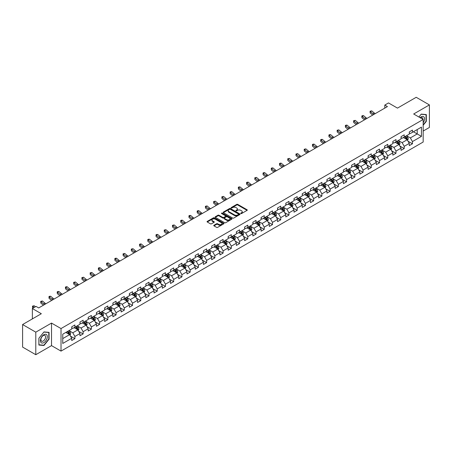 <?xml version="1.0" encoding="UTF-8"?>
<svg xmlns="http://www.w3.org/2000/svg" width="452" height="452" viewBox="0 0 452 452"><rect width="100%" height="100%" fill="white"/><g stroke="black" fill="none" stroke-linecap="round" stroke-linejoin="round"><path stroke-width="0.68" d="M240.843 213.547A0.514 0.294 0 0 0 241.571 213.547L247.074 210.366A0.734 0.424 0 0 0 247.289 210.067A0.734 0.424 0 0 0 247.074 209.773L237.752 204.389A0.734 0.424 0 0 0 236.712 204.389L231.209 207.564A0.514 0.294 0 0 0 231.932 207.982L232.644 207.57A2.345 1.356 0 0 1 235.961 207.57L236.741 208.022A2.345 1.356 0 0 1 237.424 208.977A2.345 1.356 0 0 1 236.741 209.937L236.029 210.344A0.514 0.294 0 0 0 236.752 210.768L237.464 210.355A2.345 1.356 0 0 1 240.78 210.355L241.56 210.802A2.345 1.356 0 0 1 242.244 211.762A2.345 1.356 0 0 1 241.56 212.717L240.843 213.129A0.514 0.294 0 0 0 240.843 213.547L240.843 213.129M213.971 225.265A0.734 0.424 0 0 0 213.756 225.565A0.734 0.424 0 0 0 213.971 225.859L216.587 227.373A0.734 0.424 0 0 0 217.627 227.373L223.734 223.842A0.734 0.424 0 0 0 223.949 223.542A0.734 0.424 0 0 0 223.734 223.243L214.412 217.858A0.734 0.424 0 0 0 213.378 217.858L207.265 221.39A0.734 0.424 0 0 0 207.05 221.689A0.734 0.424 0 0 0 207.265 221.988L210.423 223.813A0.734 0.424 0 0 0 211.457 223.813L214.073 222.305A0.734 0.424 0 0 0 214.288 222.005A0.734 0.424 0 0 0 214.073 221.706L212.508 220.802A1.961 1.13 0 0 1 211.937 220A1.961 1.13 0 0 1 213.146 218.954A1.961 1.13 0 0 1 215.282 219.197L221.418 222.746A1.961 1.13 0 0 1 221.994 223.542A1.961 1.13 0 0 1 220.785 224.587A1.961 1.13 0 0 1 218.649 224.345L217.627 223.751A0.734 0.424 0 0 0 216.587 223.751L213.971 225.265L213.971 225.859M423.174 131.057L429.4 127.458L429.4 104.909L416.207 97.293L397.472 108.113L388.5 102.932L384.805 105.062L387.443 106.587L38.697 307.936L36.058 306.411L32.363 308.541L32.363 318.903M35.793 332.158L35.793 354.707L51.522 345.627L51.522 323.078L35.793 332.158L22.6 324.542L41.335 313.722L32.363 308.541M51.522 323.078L61.02 328.564L423.174 119.475L423.174 142.024L61.02 351.108L61.02 328.564M429.4 104.909L413.67 113.994L423.174 119.475M232.701 218.067A0.734 0.424 0 0 0 233.735 218.067L239.848 214.542A0.734 0.424 0 0 0 240.063 214.242A0.734 0.424 0 0 0 239.848 213.943L230.526 208.558A0.734 0.424 0 0 0 229.486 208.558L223.373 212.09A0.734 0.424 0 0 0 223.158 212.389A0.734 0.424 0 0 0 223.373 212.689L232.701 218.067M221.791 213.655A0.514 0.294 0 0 1 222.311 213.728L231.78 219.197L225.678 222.723A0.734 0.424 0 0 1 224.644 222.723L215.321 217.339L215.321 216.74A0.734 0.424 0 0 0 215.107 217.039A0.734 0.424 0 0 0 215.321 217.339M215.321 216.74L217.937 215.231A0.734 0.424 0 0 1 218.971 215.231L222.751 217.412A0.734 0.424 0 0 0 223.791 217.412L225.525 216.412A0.734 0.424 0 0 0 225.74 216.112A0.734 0.424 0 0 0 225.525 215.813L221.587 213.536A0.514 0.294 0 0 1 222.311 213.118L231.791 218.593A0.734 0.424 0 0 1 232.006 218.892A0.734 0.424 0 0 1 231.791 219.192L231.791 218.593M35.793 354.707L22.6 347.091L22.6 324.542M70.495 336.135L74.902 338.678L74.902 336.452L79.97 333.531L79.97 335.751L83.134 333.926L83.134 331.7L88.202 328.773L88.202 331L91.366 329.175L91.366 326.949L96.434 324.022L96.434 326.248L99.598 324.417L99.598 322.197L104.666 319.27L104.666 321.496L107.836 319.666L107.836 317.44L112.898 314.519L112.898 316.739L116.068 314.914L116.068 312.688L121.136 309.761L121.136 311.987L124.3 310.157L124.3 307.936L129.368 305.01L129.368 307.236L132.532 305.405L132.532 303.179L137.6 300.258L137.6 302.478L140.764 300.653L140.764 298.427L145.832 295.501L145.832 297.727L149.002 295.896L149.002 293.676L154.064 290.749L154.064 292.975L157.234 291.144L157.234 288.918L162.296 285.997L162.296 288.218L165.466 286.393L165.466 284.167L170.534 281.24L170.534 283.466L173.698 281.641L173.698 279.415L178.766 276.488L178.766 278.714L181.93 276.884L181.93 274.663L186.998 271.737L186.998 273.963L190.162 272.132L190.162 269.906L195.23 266.985L195.23 269.206L198.4 267.381L198.4 265.154L203.462 262.228L203.462 264.454L206.632 262.623L206.632 260.403L211.7 257.476L211.7 259.702L214.864 257.872L214.864 255.646L219.932 252.724L219.932 254.945L223.096 253.12L223.096 250.894L228.164 247.967L228.164 250.193L231.328 248.363L231.328 246.142L236.396 243.216L236.396 245.442L239.566 243.611L239.566 241.385L244.628 238.464L244.628 240.684L247.798 238.859L247.798 236.633L252.866 233.707L252.866 235.933L256.03 234.108L256.03 231.882L261.098 228.955L261.098 231.181L264.262 229.35L264.262 227.13L269.33 224.203L269.33 226.429L272.494 224.599L272.494 222.373L277.562 219.452L277.562 221.672L280.732 219.847L280.732 217.621L285.794 214.694L285.794 216.92L288.964 215.09L288.964 212.869L294.026 209.943L294.026 212.169L297.196 210.338L297.196 208.112L302.264 205.191L302.264 207.411L305.428 205.587L305.428 203.36L310.496 200.434L310.496 202.66L313.66 200.829L313.66 198.609L318.728 195.682L318.728 197.908L321.892 196.078L321.892 193.851L326.96 190.93L326.96 193.151L330.129 191.326L330.129 189.1L335.192 186.173L335.192 188.399L338.362 186.574L338.362 184.348L343.43 181.422L343.43 183.648L346.594 181.817L346.594 179.597L351.662 176.67L351.662 178.896L354.826 177.065L354.826 174.839L359.894 171.918L359.894 174.139L363.058 172.314L363.058 170.088L368.126 167.161L368.126 169.387L371.295 167.556L371.295 165.336L376.358 162.409L376.358 164.635L379.527 162.805L379.527 160.579L384.596 157.658L384.596 159.878L387.759 158.053L387.759 155.827L392.828 152.9L392.828 155.126L395.992 153.296L395.992 151.075L401.06 148.149L401.06 150.375L404.224 148.544L404.224 146.318L409.292 143.397L409.292 145.617L412.461 143.792L412.461 141.566L421.433 136.385L421.433 127.125L417.207 129.56L417.207 133.95L421.433 136.385M74.902 338.678L71.732 340.509L71.732 338.282L62.76 343.463L62.76 334.197L71.732 329.022L71.732 326.796L74.902 324.965L74.902 327.191L79.97 324.265L79.97 322.044L83.134 320.214L83.134 322.44L88.202 319.513L88.202 317.287L91.366 315.462L91.366 317.683L96.434 314.761L96.434 312.535L99.598 310.705L99.598 312.931L104.666 310.004L104.666 307.784L107.836 305.953L107.836 308.179L112.898 305.253L112.898 303.026L116.068 301.202L116.068 303.422L121.136 300.501L121.136 298.275L124.3 296.444L124.3 298.67L129.368 295.744L129.368 293.523L132.532 291.693L132.532 293.919L137.6 290.992L137.6 288.766L140.764 286.941L140.764 289.167L145.832 286.24L145.832 284.014L149.002 282.189L149.002 284.41L154.064 281.489L154.064 279.263L157.234 277.432L157.234 279.658L162.296 276.731L162.296 274.511L165.466 272.68L165.466 274.906L170.534 271.98L170.534 269.754L173.698 267.929L173.698 270.149L178.766 267.228L178.766 265.002L181.93 263.171L181.93 265.397L186.998 262.471L186.998 260.25L190.162 258.42L190.162 260.646L195.23 257.719L195.23 255.493L198.4 253.668L198.4 255.888L203.462 252.967L203.462 250.741L206.632 248.911L206.632 251.137L211.7 248.21L211.7 245.99L214.864 244.159L214.864 246.385L219.932 243.458L219.932 241.232L223.096 239.407L223.096 241.634L228.164 238.707L228.164 236.481L231.328 234.656L231.328 236.876L236.396 233.955L236.396 231.729L239.566 229.898L239.566 232.125L244.628 229.198L244.628 226.977L247.798 225.147L247.798 227.373L252.866 224.446L252.866 222.22L256.03 220.395L256.03 222.616L261.098 219.695L261.098 217.468L264.262 215.638L264.262 217.864L269.33 214.937L269.33 212.717L272.494 210.886L272.494 213.112L277.562 210.186L277.562 207.96L280.732 206.135L280.732 208.355L285.794 205.434L285.794 203.208L288.964 201.377L288.964 203.603L294.026 200.677L294.026 198.456L297.196 196.626L297.196 198.852L302.264 195.925L302.264 193.699L305.428 191.874L305.428 194.1L310.496 191.173L310.496 188.947L313.66 187.122L313.66 189.343L318.728 186.422L318.728 184.196L321.892 182.365L321.892 184.591L326.96 181.664L326.96 179.444L330.129 177.613L330.129 179.839L335.192 176.913L335.192 174.687L338.362 172.862L338.362 175.082L343.43 172.161L343.43 169.935L346.594 168.104L346.594 170.331L351.662 167.404L351.662 165.183L354.826 163.353L354.826 165.579L359.894 162.652L359.894 160.426L363.058 158.601L363.058 160.822L368.126 157.901L368.126 155.674L371.295 153.844L371.295 156.07L376.358 153.143L376.358 150.923L379.527 149.092L379.527 151.318L384.596 148.392L384.596 146.165L387.759 144.341L387.759 146.567L392.828 143.64L392.828 141.414L395.992 139.589L395.992 141.809L401.06 138.888L401.06 136.662L404.224 134.832L404.224 137.058L409.292 134.131L409.292 131.911L412.461 130.08L412.461 132.306L421.433 127.125M74.055 327.677L77.857 329.875L72.789 332.796L68.992 330.604M71.732 327.802L72.789 328.412L74.902 327.191M72.789 332.796L74.902 336.452M77.857 329.875L79.97 333.531M82.292 322.926L86.089 325.118L81.021 328.045L77.224 325.852M79.97 323.05L81.021 323.655L83.134 322.44M81.021 328.045L83.134 331.7M86.089 325.118L88.202 328.773M90.524 318.174L94.321 320.366L89.259 323.293L85.456 321.095M88.202 318.293L89.259 318.903L91.366 317.683M89.259 323.293L91.366 326.949M94.321 320.366L96.434 324.022M98.756 313.417L102.559 315.615L97.491 318.536L93.688 316.343M96.434 313.541L97.491 314.151L99.598 312.931M97.491 318.536L99.598 322.197M102.559 315.615L104.666 319.27M106.988 308.665L110.791 310.857L105.723 313.784L101.92 311.592M104.666 308.789L105.723 309.394L107.836 308.179M105.723 313.784L107.836 317.44M110.791 310.857L112.898 314.519M115.22 303.913L119.023 306.106L113.955 309.032L110.158 306.835M112.898 304.032L113.955 304.642L116.068 303.422M113.955 309.032L116.068 312.688M119.023 306.106L121.136 309.761M123.458 299.156L127.255 301.354L122.187 304.275L118.39 302.083M121.136 299.281L122.187 299.891L124.3 298.67M122.187 304.275L124.3 307.936M127.255 301.354L129.368 305.01M131.69 294.405L135.487 296.597L130.425 299.523L126.622 297.331M129.368 294.529L130.425 295.139L132.532 293.919M130.425 299.523L132.532 303.179M135.487 296.597L137.6 300.258M139.922 289.653L143.719 291.845L138.657 294.772L134.854 292.58M137.6 289.772L138.657 290.382L140.764 289.167M138.657 294.772L140.764 298.427M143.719 291.845L145.832 295.501M148.154 284.901L151.957 287.093L146.889 290.02L143.086 287.822M145.832 285.02L146.889 285.63L149.002 284.41M146.889 290.02L149.002 293.676M151.957 287.093L154.064 290.749M156.386 280.144L160.189 282.342L155.121 285.263L151.324 283.071M154.064 280.268L155.121 280.878L157.234 279.658M155.121 285.263L157.234 288.918M160.189 282.342L162.296 285.997M164.618 275.392L168.421 277.584L163.353 280.511L159.556 278.319M162.296 275.517L163.353 276.121L165.466 274.906M163.353 280.511L165.466 284.167M168.421 277.584L170.534 281.24M172.856 270.641L176.653 272.833L171.585 275.76L167.788 273.562M170.534 270.759L171.585 271.369L173.698 270.149M171.585 275.76L173.698 279.415M176.653 272.833L178.766 276.488M181.088 265.883L184.885 268.081L179.823 271.002L176.02 268.81M178.766 266.008L179.823 266.618L181.93 265.397M179.823 271.002L181.93 274.663M184.885 268.081L186.998 271.737M189.32 261.132L193.123 263.324L188.055 266.251L184.252 264.058M186.998 261.256L188.055 261.861L190.162 260.646M188.055 266.251L190.162 269.906M193.123 263.324L195.23 266.985M197.552 256.38L201.355 258.572L196.287 261.499L192.484 259.301M195.23 256.499L196.287 257.109L198.4 255.888M196.287 261.499L198.4 265.154M201.355 258.572L203.462 262.228M205.784 251.623L209.587 253.821L204.519 256.742L200.722 254.549M203.462 251.747L204.519 252.357L206.632 251.137M204.519 256.742L206.632 260.403M209.587 253.821L211.7 257.476M214.022 246.871L217.819 249.063L212.751 251.99L208.954 249.798M211.7 246.995L212.751 247.606L214.864 246.385M212.751 251.99L214.864 255.646M217.819 249.063L219.932 252.724M222.254 242.119L226.051 244.312L220.988 247.238L217.186 245.046M219.932 242.238L220.988 242.848L223.096 241.634M220.988 247.238L223.096 250.894M226.051 244.312L228.164 247.967M230.486 237.368L234.289 239.56L229.22 242.487L225.418 240.289M228.164 237.486L229.22 238.097L231.328 236.876M229.22 242.487L231.328 246.142M234.289 239.56L236.396 243.216M238.718 232.61L242.521 234.808L237.453 237.729L233.65 235.537M236.396 232.735L237.453 233.345L239.566 232.125M237.453 237.729L239.566 241.385M242.521 234.808L244.628 238.464M246.95 227.859L250.753 230.051L245.685 232.978L241.888 230.786M244.628 227.983L245.685 228.588L247.798 227.373M245.685 232.978L247.798 236.633M250.753 230.051L252.866 233.707M255.188 223.107L258.985 225.299L253.917 228.226L250.12 226.028M252.866 223.226L253.917 223.836L256.03 222.616M253.917 228.226L256.03 231.882M258.985 225.299L261.098 228.955M263.42 218.35L267.217 220.548L262.154 223.469L258.352 221.277M261.098 218.474L262.154 219.084L264.262 217.864M262.154 223.469L264.262 227.13M267.217 220.548L269.33 224.203M271.652 213.598L275.449 215.79L270.386 218.717L266.584 216.525M269.33 213.723L270.386 214.327L272.494 213.112M270.386 218.717L272.494 222.373M275.449 215.79L277.562 219.452M279.884 208.847L283.686 211.039L278.618 213.965L274.816 211.768M277.562 208.965L278.618 209.575L280.732 208.355M278.618 213.965L280.732 217.621M283.686 211.039L285.794 214.694M288.116 204.089L291.919 206.287L286.85 209.208L283.054 207.016M285.794 204.214L286.85 204.824L288.964 203.603M286.85 209.208L288.964 212.869M291.919 206.287L294.026 209.943M296.348 199.338L300.151 201.53L295.083 204.457L291.286 202.264M294.026 199.462L295.083 200.072L297.196 198.852M295.083 204.457L297.196 208.112M300.151 201.53L302.264 205.191M304.586 194.586L308.383 196.778L303.315 199.705L299.518 197.513M302.264 194.705L303.315 195.315L305.428 194.1M303.315 199.705L305.428 203.36M308.383 196.778L310.496 200.434M312.818 189.834L316.615 192.027L311.552 194.953L307.75 192.755M310.496 189.953L311.552 190.563L313.66 189.343M311.552 194.953L313.66 198.609M316.615 192.027L318.728 195.682M321.05 185.077L324.852 187.275L319.784 190.196L315.982 188.004M318.728 185.201L319.784 185.812L321.892 184.591M319.784 190.196L321.892 193.851M324.852 187.275L326.96 190.93M329.282 180.325L333.084 182.518L328.016 185.444L324.214 183.252M326.96 180.45L328.016 181.054L330.129 179.839M328.016 185.444L330.129 189.1M333.084 182.518L335.192 186.173M337.514 175.574L341.316 177.766L336.248 180.693L332.452 178.495M335.192 175.692L336.248 176.303L338.362 175.082M336.248 180.693L338.362 184.348M341.316 177.766L343.43 181.422M345.752 170.816L349.549 173.014L344.481 175.935L340.684 173.743M343.43 170.941L344.481 171.551L346.594 170.331M344.481 175.935L346.594 179.597M349.549 173.014L351.662 176.67M353.984 166.065L357.781 168.257L352.718 171.184L348.916 168.992M351.662 166.189L352.718 166.799L354.826 165.579M352.718 171.184L354.826 174.839M357.781 168.257L359.894 171.918M362.216 161.313L366.018 163.505L360.95 166.432L357.148 164.234M359.894 161.432L360.95 162.042L363.058 160.822M360.95 166.432L363.058 170.088M366.018 163.505L368.126 167.161M370.448 156.556L374.25 158.754L369.182 161.675L365.38 159.483M368.126 156.68L369.182 157.29L371.295 156.07M369.182 161.675L371.295 165.336M374.25 158.754L376.358 162.409M378.68 151.804L382.482 153.996L377.414 156.923L373.618 154.731M376.358 151.928L377.414 152.539L379.527 151.318M377.414 156.923L379.527 160.579M382.482 153.996L384.596 157.658M386.918 147.053L390.714 149.245L385.646 152.171L381.85 149.979M384.596 147.171L385.646 147.781L387.759 146.567M385.646 152.171L387.759 155.827M390.714 149.245L392.828 152.9M395.15 142.301L398.946 144.493L393.884 147.42L390.082 145.222M392.828 142.42L393.884 143.03L395.992 141.809M393.884 147.42L395.992 151.075M398.946 144.493L401.06 148.149M403.382 137.544L407.179 139.741L402.116 142.662L398.314 140.47M401.06 137.668L402.116 138.278L404.224 137.058M402.116 142.662L404.224 146.318M407.179 139.741L409.292 143.397M413.411 131.758L417.207 133.95L410.348 137.911L406.546 135.719M409.292 132.916L410.348 133.521L412.461 132.306M410.348 137.911L412.461 141.566M51.522 345.627L61.02 351.108M384.805 105.062L384.805 108.113M62.76 338.588L69.625 334.627L65.822 332.435M69.625 334.627L71.732 338.282M408.054 141.25L412.461 143.792M399.817 146.002L404.224 148.544M391.585 150.753L395.992 153.296M383.352 155.505L387.759 158.053M375.12 160.262L379.527 162.805M366.888 165.014L371.295 167.556M358.651 169.766L363.058 172.314M350.419 174.523L354.826 177.065M342.187 179.274L346.594 181.817M333.955 184.026L338.362 186.574M325.722 188.783L330.129 191.326M317.49 193.535L321.892 196.078M309.253 198.287L313.66 200.829M301.021 203.038L305.428 205.587M292.789 207.796L297.196 210.338M284.557 212.547L288.964 215.09M276.325 217.299L280.732 219.847M268.087 222.056L272.494 224.599M259.855 226.808L264.262 229.35M251.623 231.56L256.03 234.108M243.391 236.317L247.798 238.859M235.159 241.069L239.566 243.611M226.921 245.82L231.328 248.363M218.689 250.572L223.096 253.12M210.457 255.329L214.864 257.872M202.225 260.081L206.632 262.623M193.993 264.832L198.4 267.381M185.761 269.59L190.162 272.132M177.523 274.341L181.93 276.884M169.291 279.093L173.698 281.641M161.059 283.85L165.466 286.393M152.827 288.602L157.234 291.144M144.595 293.354L149.002 295.896M136.357 298.105L140.764 300.653M128.125 302.863L132.532 305.405M119.893 307.614L124.3 310.157M111.661 312.366L116.068 314.914M103.429 317.123L107.836 319.666M95.191 321.875L99.598 324.417M86.959 326.626L91.366 329.175M78.727 331.384L83.134 333.926M423.174 125.272L426.315 121.362L426.315 114.571L421.219 114.119L418.897 117.006M38.883 345.046L43.974 345.497L49.065 339.164L49.065 332.373L43.974 331.921L38.883 338.254L38.883 345.046M43.437 345.187L43.974 345.497M241.052 213.621L241.56 213.327A2.345 1.356 0 0 0 242.244 212.367L242.244 211.762M237.424 208.977L237.424 209.587A2.345 1.356 0 0 1 236.741 210.542L236.232 210.835M247.074 209.773L247.074 210.366L237.752 204.999A0.734 0.424 0 0 0 236.712 204.999L231.413 208.056M239.837 214.547L230.526 209.169A0.734 0.424 0 0 0 229.486 209.169L223.384 212.694L223.373 212.09M238.554 214.451A0.514 0.294 0 0 0 238.554 214.033L230.367 209.304A0.514 0.294 0 0 0 229.644 209.304L228.893 209.739A2.345 1.356 0 0 0 228.203 210.7A2.345 1.356 0 0 0 228.893 211.655L234.486 214.886A2.345 1.356 0 0 0 237.803 214.886L238.554 214.451L238.554 215.062A0.514 0.294 0 0 0 238.701 214.853L238.701 214.242M228.203 210.7L228.203 211.304A2.345 1.356 0 0 0 228.893 212.265L228.893 211.655M238.554 215.062L237.803 215.497A2.345 1.356 0 0 1 234.486 215.497L228.893 212.265M215.327 217.344L217.937 215.836L217.937 215.231M225.74 216.112L225.74 216.723A0.734 0.424 0 0 1 225.525 217.022L223.791 218.022A0.734 0.424 0 0 1 222.751 218.022L218.971 215.836A0.734 0.424 0 0 0 217.937 215.836M226.678 219.678A1.961 1.13 0 0 0 228.814 219.921A1.961 1.13 0 0 0 230.023 218.875A1.961 1.13 0 0 0 229.446 218.079L227.288 216.83A0.734 0.424 0 0 0 226.249 216.83L224.514 217.83A0.734 0.424 0 0 0 224.299 218.13A0.734 0.424 0 0 0 224.514 218.429L226.678 219.678L226.678 220.288A1.961 1.13 0 0 0 228.814 220.531A1.961 1.13 0 0 0 230.023 219.486L230.023 218.875M224.299 218.13L224.299 218.74A0.734 0.424 0 0 0 224.514 219.039L224.514 218.429M226.678 220.288L224.514 219.039M221.994 223.542L221.994 224.152A1.961 1.13 0 0 1 220.785 225.198A1.961 1.13 0 0 1 218.649 224.955L217.627 224.361A0.734 0.424 0 0 0 216.587 224.361L213.982 225.864M211.937 220L211.937 220.61A1.961 1.13 0 0 0 212.508 221.407L212.508 220.802M214.073 221.706L214.073 222.305L212.508 221.407M223.734 223.243L223.734 223.842L214.412 218.469A0.734 0.424 0 0 0 213.378 218.469L207.276 221.994L207.265 221.39M407.597 140.459L408.224 138.877A1.977 1.141 -120 0 0 407.597 137.193L406.506 135.741M404.608 138.25L403.868 137.267M404.868 136.685L405.958 138.142A1.977 1.141 60 0 1 406.523 139.329L407.156 138.962A1.977 1.141 -120 0 0 406.591 137.775L405.5 136.318M405.009 136.606L406.218 138.222A1.006 0.582 60 0 1 406.399 138.527L407.156 138.962M373.968 114.367A3.735 2.153 60 0 1 372.94 113.74L370.425 111.627L370.131 112.938L372.646 115.057A5.599 3.232 -120 0 0 372.702 115.102M375.29 113.605A3.735 2.153 60 0 1 374.256 112.977L371.742 110.864L370.425 111.627L370.064 111.226L371.742 110.864M370.131 112.938L370.064 111.226M423.174 122.825A4.853 2.802 120 0 0 424.083 121.113A4.853 2.802 120 0 0 423.784 116.819A4.853 2.802 120 0 0 420.066 117.684M425.722 114.52L426.05 114.706L426.05 121.289L423.174 124.865M418.908 117.011L421.111 114.266L426.05 114.706M422.835 119.283A3.322 1.915 120 0 0 422.151 117.61A3.322 1.915 120 0 0 420.36 117.853M43.867 342.61A4.853 2.802 120 0 0 47.302 336.667A4.853 2.802 120 0 0 43.867 334.689A4.853 2.802 120 0 0 40.437 340.627A4.853 2.802 120 0 0 43.867 342.61M43.245 341A3.322 1.915 120 0 0 45.415 338.073A3.322 1.915 120 0 0 44.906 335.412A3.322 1.915 120 0 0 43.245 335.576A3.322 1.915 120 0 0 41.075 338.503A3.322 1.915 120 0 0 41.584 341.164A3.322 1.915 120 0 0 43.245 341M38.934 338.209L43.867 332.067L48.805 332.508L48.805 339.09L43.867 345.226L38.934 344.786L38.934 338.209M48.477 332.322L48.805 332.508M399.365 145.216L399.992 143.634A1.977 1.141 -120 0 0 399.359 141.951L398.274 140.493M396.376 143.007L395.636 142.018M396.636 141.442L397.726 142.894A1.977 1.141 60 0 1 398.291 144.081L398.924 143.719A1.977 1.141 -120 0 0 398.359 142.527L397.268 141.075M396.777 141.357L397.98 142.973A1.006 0.582 60 0 1 398.167 143.278L398.924 143.719M391.133 149.968L391.76 148.386A1.977 1.141 -120 0 0 391.127 146.702L390.036 145.25M388.138 147.759L387.398 146.77M388.404 146.194L389.494 147.646A1.977 1.141 60 0 1 390.059 148.838L390.692 148.471A1.977 1.141 -120 0 0 390.127 147.279L389.036 145.827M388.539 146.115L389.748 147.725A1.006 0.582 60 0 1 389.935 148.03L390.692 148.471M365.736 119.119A3.735 2.153 60 0 1 364.707 118.492L362.193 116.379L361.899 117.695L364.414 119.808A5.599 3.232 -120 0 0 364.465 119.853M367.058 118.356A3.735 2.153 60 0 1 366.024 117.729L363.51 115.616L362.193 116.379L361.832 115.983L362.357 115.678L363.51 115.616M361.899 117.695L361.832 115.983M357.504 123.871A3.735 2.153 60 0 1 356.475 123.243L353.956 121.13L353.667 122.447L356.182 124.56A5.599 3.232 -120 0 0 356.232 124.605M358.82 123.113A3.735 2.153 60 0 1 357.792 122.481L355.278 120.368L353.956 121.13L353.594 120.735L355.278 120.368M353.667 122.447L353.594 120.735M382.9 154.72L383.528 153.138A1.977 1.141 -120 0 0 382.895 151.454L381.804 150.002M379.906 152.51L379.166 151.527M380.172 150.945L381.262 152.397A1.977 1.141 60 0 1 381.827 153.59L382.46 153.222A1.977 1.141 -120 0 0 381.895 152.036L380.804 150.578M380.307 150.866L381.516 152.482A1.006 0.582 60 0 1 381.697 152.787L382.46 153.222M374.668 159.477L375.296 157.895A1.977 1.141 -120 0 0 374.663 156.211L373.572 154.753M371.674 157.268L370.934 156.279M371.939 155.697L373.024 157.155A1.977 1.141 60 0 1 373.595 158.341L374.228 157.98A1.977 1.141 -120 0 0 373.657 156.787L372.572 155.335M372.075 155.618L373.284 157.234A1.006 0.582 60 0 1 373.465 157.539L374.228 157.98M366.431 164.229L367.058 162.647A1.977 1.141 -120 0 0 366.431 160.963L365.34 159.511M363.442 162.019L362.702 161.031M363.702 160.454L364.792 161.906A1.977 1.141 60 0 1 365.357 163.099L365.99 162.731A1.977 1.141 -120 0 0 365.425 161.539L364.335 160.087M363.843 160.375L365.052 161.985A1.006 0.582 60 0 1 365.233 162.291L365.99 162.731M349.272 128.628A3.735 2.153 60 0 1 348.238 128.001L345.723 125.882L345.43 127.198L347.95 129.317A5.599 3.232 -120 0 0 348 129.357M350.588 127.865A3.735 2.153 60 0 1 349.56 127.238L347.046 125.125L345.723 125.882L345.362 125.486L345.893 125.181L347.046 125.125M345.43 127.198L345.362 125.486M341.04 133.38A3.735 2.153 60 0 1 340.006 132.752L337.491 130.639L337.198 131.956L339.712 134.069A5.599 3.232 -120 0 0 339.768 134.114M342.356 132.617A3.735 2.153 60 0 1 341.328 131.99L338.814 129.877L337.491 130.639L337.13 130.244L338.814 129.877M337.198 131.956L337.13 130.244M332.802 138.131A3.735 2.153 60 0 1 331.774 137.504L329.259 135.391L328.966 136.707L331.48 138.82A5.599 3.232 -120 0 0 331.536 138.866M334.124 137.368A3.735 2.153 60 0 1 333.096 136.741L330.576 134.628L329.259 135.391L328.898 134.995L329.423 134.69L330.576 134.628M328.966 136.707L328.898 134.995M358.199 168.98L358.826 167.398A1.977 1.141 -120 0 0 358.199 165.714L357.108 164.262M355.21 166.771L354.47 165.782M355.47 165.206L356.56 166.658A1.977 1.141 60 0 1 357.125 167.85L357.758 167.483A1.977 1.141 -120 0 0 357.193 166.296L356.103 164.839M355.611 165.127L356.814 166.737A1.006 0.582 60 0 1 357.001 167.048L357.758 167.483M324.57 142.888A3.735 2.153 60 0 1 323.542 142.261L321.027 140.143L320.734 141.459L323.248 143.572A5.599 3.232 -120 0 0 323.299 143.617M325.892 142.126A3.735 2.153 60 0 1 324.858 141.499L322.344 139.385L321.027 140.143L320.666 139.747L321.191 139.442L322.344 139.385M320.734 141.459L320.666 139.747M349.967 173.732L350.594 172.155A1.977 1.141 -120 0 0 349.961 170.466L348.876 169.014M346.972 171.528L346.238 170.54M347.238 169.958L348.328 171.415A1.977 1.141 60 0 1 348.893 172.602L349.526 172.24A1.977 1.141 -120 0 0 348.961 171.048L347.87 169.596M347.373 169.879L348.582 171.494A1.006 0.582 60 0 1 348.769 171.8L349.526 172.24M316.338 147.64A3.735 2.153 60 0 1 315.31 147.013L312.79 144.9L312.501 146.216L315.016 148.329A5.599 3.232 -120 0 0 315.067 148.375M317.66 146.877A3.735 2.153 60 0 1 316.626 146.25L314.112 144.137L312.79 144.9L312.434 144.504L312.959 144.199L314.112 144.137M312.501 146.216L312.434 144.504M341.735 178.489L342.362 176.907A1.977 1.141 -120 0 0 341.729 175.223L340.638 173.766M338.74 176.28L338 175.291M339.006 174.715L340.096 176.167A1.977 1.141 60 0 1 340.661 177.359L341.294 176.992A1.977 1.141 -120 0 0 340.729 175.8L339.638 174.348M339.141 174.636L340.35 176.246A1.006 0.582 60 0 1 340.531 176.551L341.294 176.992M308.106 152.392A3.735 2.153 60 0 1 307.072 151.765L304.558 149.652L304.264 150.968L306.784 153.081A5.599 3.232 -120 0 0 306.835 153.126M309.422 151.629A3.735 2.153 60 0 1 308.394 151.002L305.88 148.889L304.558 149.652L304.196 149.256L305.88 148.889M304.264 150.968L304.196 149.256M333.503 183.241L334.13 181.659A1.977 1.141 -120 0 0 333.497 179.975L332.406 178.523M330.508 181.032L329.768 180.043M330.774 179.467L331.858 180.919A1.977 1.141 60 0 1 332.429 182.111L333.062 181.744A1.977 1.141 -120 0 0 332.491 180.557L331.406 179.099M330.909 179.387L332.118 180.998A1.006 0.582 60 0 1 332.299 181.303L333.062 181.744M299.874 157.143A3.735 2.153 60 0 1 298.84 156.516L296.326 154.403L296.032 155.72L298.546 157.833A5.599 3.232 -120 0 0 298.602 157.878M301.19 156.386A3.735 2.153 60 0 1 300.162 155.759L297.648 153.64L296.326 154.403L295.964 154.008L297.648 153.64M296.032 155.72L295.964 154.008M325.265 187.992L325.892 186.41A1.977 1.141 -120 0 0 325.265 184.727L324.174 183.275M322.276 185.783L321.536 184.8M322.536 184.218L323.626 185.676A1.977 1.141 60 0 1 324.191 186.862L324.83 186.495A1.977 1.141 -120 0 0 324.259 185.309L323.174 183.851M322.677 184.139L323.886 185.755A1.006 0.582 60 0 1 324.067 186.06L324.83 186.495M291.636 161.901A3.735 2.153 60 0 1 290.608 161.274L288.093 159.16L287.8 160.471L290.314 162.59A5.599 3.232 -120 0 0 290.37 162.635M292.958 161.138A3.735 2.153 60 0 1 291.93 160.511L289.41 158.398L288.093 159.16L287.732 158.759L289.41 158.398M287.8 160.471L287.732 158.759M317.033 192.75L317.66 191.168A1.977 1.141 -120 0 0 317.033 189.484L315.942 188.026M314.044 190.541L313.304 189.552M314.304 188.976L315.394 190.428A1.977 1.141 60 0 1 315.959 191.614L316.592 191.252A1.977 1.141 -120 0 0 316.027 190.06L314.937 188.608M314.445 188.891L315.654 190.507A1.006 0.582 60 0 1 315.835 190.812L316.592 191.252M283.404 166.652A3.735 2.153 60 0 1 282.376 166.025L279.861 163.912L279.568 165.229L282.082 167.342A5.599 3.232 -120 0 0 282.133 167.387M284.726 165.89A3.735 2.153 60 0 1 283.692 165.262L281.178 163.149L279.861 163.912L279.5 163.517L280.025 163.212L281.178 163.149M279.568 165.229L279.5 163.517M308.801 197.501L309.428 195.919A1.977 1.141 -120 0 0 308.795 194.236L307.71 192.784M305.812 195.292L305.072 194.303M306.072 193.727L307.162 195.179A1.977 1.141 60 0 1 307.727 196.371L308.36 196.004A1.977 1.141 -120 0 0 307.795 194.812L306.705 193.36M306.207 193.648L307.416 195.258A1.006 0.582 60 0 1 307.603 195.563L308.36 196.004M275.172 171.404A3.735 2.153 60 0 1 274.144 170.777L271.629 168.664L271.336 169.98L273.85 172.093A5.599 3.232 -120 0 0 273.901 172.139M276.494 170.647A3.735 2.153 60 0 1 275.46 170.014L272.946 167.901L271.629 168.664L271.268 168.268L271.793 167.963L272.946 167.901M271.336 169.98L271.268 168.268M300.569 202.253L301.196 200.671A1.977 1.141 -120 0 0 300.563 198.987L299.473 197.535M297.574 200.044L296.834 199.061M297.84 198.479L298.93 199.931A1.977 1.141 60 0 1 299.495 201.123L300.128 200.756A1.977 1.141 -120 0 0 299.563 199.569L298.473 198.112M297.975 198.4L299.184 200.016A1.006 0.582 60 0 1 299.371 200.321L300.128 200.756M266.94 176.161A3.735 2.153 60 0 1 265.912 175.534L263.392 173.415L263.098 174.732L265.618 176.851A5.599 3.232 -120 0 0 265.669 176.89M268.256 175.399A3.735 2.153 60 0 1 267.228 174.771L264.714 172.658L263.392 173.415L263.03 173.02L263.561 172.715L264.714 172.658M263.098 174.732L263.03 173.02M292.337 207.01L292.964 205.428A1.977 1.141 -120 0 0 292.331 203.745L291.241 202.287M289.342 204.801L288.602 203.812M289.608 203.23L290.692 204.688A1.977 1.141 60 0 1 291.263 205.875L291.896 205.513A1.977 1.141 -120 0 0 291.331 204.321L290.24 202.869M289.743 203.151L290.952 204.767A1.006 0.582 60 0 1 291.133 205.072L291.896 205.513M258.708 180.913A3.735 2.153 60 0 1 257.674 180.286L255.16 178.173L254.866 179.489L257.38 181.602A5.599 3.232 -120 0 0 257.437 181.647M260.024 180.15A3.735 2.153 60 0 1 258.996 179.523L256.482 177.41L255.16 178.173L254.798 177.777L256.482 177.41M254.866 179.489L254.798 177.777M284.099 211.762L284.732 210.18A1.977 1.141 -120 0 0 284.099 208.496L283.008 207.044M281.11 209.553L280.37 208.564M281.37 207.988L282.46 209.44A1.977 1.141 60 0 1 283.025 210.632L283.664 210.265A1.977 1.141 -120 0 0 283.093 209.073L282.008 207.621M281.511 207.909L282.72 209.519A1.006 0.582 60 0 1 282.901 209.824L283.664 210.265M250.47 185.665A3.735 2.153 60 0 1 249.442 185.037L246.928 182.924L246.634 184.241L249.148 186.354A5.599 3.232 -120 0 0 249.205 186.399M251.792 184.902A3.735 2.153 60 0 1 250.764 184.275L248.244 182.162L246.928 182.924L246.566 182.529L247.091 182.224L248.244 182.162M246.634 184.241L246.566 182.529M275.867 216.514L276.494 214.932A1.977 1.141 -120 0 0 275.867 213.248L274.776 211.796M272.878 214.304L272.138 213.316M273.138 212.739L274.228 214.191A1.977 1.141 60 0 1 274.793 215.384L275.426 215.016A1.977 1.141 -120 0 0 274.861 213.83L273.771 212.372M273.279 212.66L274.488 214.271A1.006 0.582 60 0 1 274.669 214.581L275.426 215.016M242.238 190.422A3.735 2.153 60 0 1 241.21 189.795L238.696 187.676L238.402 188.992L240.916 191.106A5.599 3.232 -120 0 0 240.972 191.151M243.56 189.659A3.735 2.153 60 0 1 242.526 189.032L240.012 186.913L238.696 187.676L238.334 187.281L238.859 186.975L240.012 186.913M238.402 188.992L238.334 187.281M267.635 221.265L268.262 219.689A1.977 1.141 -120 0 0 267.629 218L266.544 216.548M264.646 219.062L263.906 218.073M264.906 217.491L265.996 218.949A1.977 1.141 60 0 1 266.561 220.135L267.194 219.768A1.977 1.141 -120 0 0 266.629 218.582L265.539 217.129M265.047 217.412L266.251 219.028A1.006 0.582 60 0 1 266.437 219.333L267.194 219.768M234.006 195.174A3.735 2.153 60 0 1 232.978 194.546L230.463 192.433L230.17 193.75L232.684 195.863A5.599 3.232 -120 0 0 232.735 195.908M235.328 194.411A3.735 2.153 60 0 1 234.294 193.784L231.78 191.671L230.463 192.433L230.102 192.038L230.627 191.733L231.78 191.671M230.17 193.75L230.102 192.038M259.403 226.023L260.03 224.441A1.977 1.141 -120 0 0 259.397 222.757L258.307 221.299M256.408 223.813L255.668 222.825M256.674 222.248L257.764 223.7A1.977 1.141 60 0 1 258.329 224.893L258.962 224.525A1.977 1.141 -120 0 0 258.397 223.333L257.307 221.881M256.809 222.169L258.019 223.78A1.006 0.582 60 0 1 258.205 224.085L258.962 224.525M225.774 199.925A3.735 2.153 60 0 1 224.746 199.298L222.226 197.185L221.938 198.501L224.452 200.615A5.599 3.232 -120 0 0 224.503 200.66M227.09 199.162A3.735 2.153 60 0 1 226.062 198.535L223.548 196.422L222.226 197.185L221.864 196.789L223.548 196.422M221.938 198.501L221.864 196.789M251.171 230.774L251.798 229.192A1.977 1.141 -120 0 0 251.165 227.509L250.075 226.056M248.176 228.565L247.436 227.576M248.442 227L249.532 228.452A1.977 1.141 60 0 1 250.097 229.644L250.73 229.277A1.977 1.141 -120 0 0 250.165 228.09L249.075 226.633M248.577 226.921L249.786 228.531A1.006 0.582 60 0 1 249.967 228.836L250.73 229.277M217.542 204.677A3.735 2.153 60 0 1 216.508 204.05L213.994 201.937L213.7 203.253L216.22 205.366A5.599 3.232 -120 0 0 216.271 205.411M218.858 203.92A3.735 2.153 60 0 1 217.83 203.293L215.316 201.174L213.994 201.937L213.632 201.541L215.316 201.174M213.7 203.253L213.632 201.541M242.939 235.526L243.566 233.944A1.977 1.141 -120 0 0 242.933 232.26L241.843 230.808M239.944 233.317L239.204 232.334M240.21 231.752L241.295 233.209A1.977 1.141 60 0 1 241.865 234.396L242.498 234.029A1.977 1.141 -120 0 0 241.927 232.842L240.843 231.384M240.345 231.673L241.554 233.288A1.006 0.582 60 0 1 241.735 233.594L242.498 234.029M209.31 209.434A3.735 2.153 60 0 1 208.276 208.807L205.762 206.694L205.468 208.005L207.982 210.123A5.599 3.232 -120 0 0 208.039 210.169M210.626 208.671A3.735 2.153 60 0 1 209.598 208.044L207.084 205.931L205.762 206.694L205.4 206.293L207.084 205.931M205.468 208.005L205.4 206.293M234.701 240.283L235.328 238.701A1.977 1.141 -120 0 0 234.701 237.017L233.611 235.56M231.712 238.074L230.972 237.085M231.972 236.503L233.062 237.961A1.977 1.141 60 0 1 233.627 239.148L234.26 238.786A1.977 1.141 -120 0 0 233.695 237.594L232.605 236.142M232.113 236.424L233.322 238.04A1.006 0.582 60 0 1 233.503 238.345L234.26 238.786M201.072 214.186A3.735 2.153 60 0 1 200.044 213.559L197.53 211.446L197.236 212.762L199.75 214.875A5.599 3.232 -120 0 0 199.807 214.92M202.394 213.423A3.735 2.153 60 0 1 201.366 212.796L198.846 210.683L197.53 211.446L197.168 211.05L197.693 210.745L198.846 210.683M197.236 212.762L197.168 211.05M226.469 245.035L227.096 243.453A1.977 1.141 -120 0 0 226.469 241.769L225.378 240.317M223.48 242.826L222.74 241.837M223.74 241.261L224.83 242.713A1.977 1.141 60 0 1 225.395 243.905L226.028 243.538A1.977 1.141 -120 0 0 225.463 242.345L224.373 240.893M223.881 241.182L225.085 242.792A1.006 0.582 60 0 1 225.271 243.097L226.028 243.538M192.84 218.937A3.735 2.153 60 0 1 191.812 218.31L189.298 216.197L189.004 217.514L191.518 219.627A5.599 3.232 -120 0 0 191.569 219.672M194.162 218.18A3.735 2.153 60 0 1 193.128 217.548L190.614 215.434L189.298 216.197L188.936 215.802L189.461 215.497L190.614 215.434M189.004 217.514L188.936 215.802M218.237 249.786L218.864 248.204A1.977 1.141 -120 0 0 218.231 246.521L217.146 245.069M215.242 247.577L214.508 246.594M215.508 246.012L216.598 247.464A1.977 1.141 60 0 1 217.163 248.656L217.796 248.289A1.977 1.141 -120 0 0 217.231 247.103L216.141 245.645M215.644 245.933L216.853 247.549A1.006 0.582 60 0 1 217.039 247.854L217.796 248.289M184.608 223.695A3.735 2.153 60 0 1 183.58 223.068L181.06 220.949L180.772 222.265L183.286 224.384A5.599 3.232 -120 0 0 183.337 224.424M185.93 222.932A3.735 2.153 60 0 1 184.896 222.305L182.382 220.192L181.06 220.949L180.704 220.553L181.229 220.248L182.382 220.192M180.772 222.265L180.704 220.553M210.005 254.544L210.632 252.962A1.977 1.141 -120 0 0 209.999 251.278L208.909 249.82M207.01 252.335L206.27 251.346M207.276 250.764L208.366 252.222A1.977 1.141 60 0 1 208.931 253.408L209.564 253.047A1.977 1.141 -120 0 0 208.999 251.854L207.909 250.402M207.411 250.685L208.621 252.301A1.006 0.582 60 0 1 208.801 252.606L209.564 253.047M176.376 228.446A3.735 2.153 60 0 1 175.342 227.819L172.828 225.706L172.534 227.023L175.054 229.136A5.599 3.232 -120 0 0 175.105 229.181M177.692 227.684A3.735 2.153 60 0 1 176.664 227.057L174.15 224.943L172.828 225.706L172.466 225.311L174.15 224.943M172.534 227.023L172.466 225.311M201.773 259.295L202.4 257.713A1.977 1.141 -120 0 0 201.767 256.03L200.677 254.578M198.778 257.086L198.038 256.098M199.044 255.521L200.129 256.973A1.977 1.141 60 0 1 200.699 258.165L201.332 257.798A1.977 1.141 -120 0 0 200.761 256.606L199.677 255.154M199.179 255.442L200.389 257.052A1.006 0.582 60 0 1 200.569 257.357L201.332 257.798M168.144 233.198A3.735 2.153 60 0 1 167.11 232.571L164.596 230.458L164.302 231.774L166.816 233.887A5.599 3.232 -120 0 0 166.873 233.933M169.46 232.435A3.735 2.153 60 0 1 168.432 231.808L165.918 229.695L164.596 230.458L164.234 230.062L165.918 229.695M164.302 231.774L164.234 230.062M193.535 264.047L194.162 262.465A1.977 1.141 -120 0 0 193.535 260.781L192.445 259.329M190.546 261.838L189.806 260.849M190.806 260.273L191.897 261.725A1.977 1.141 60 0 1 192.462 262.917L193.1 262.55A1.977 1.141 -120 0 0 192.529 261.363L191.445 259.906M190.947 260.194L192.156 261.804A1.006 0.582 60 0 1 192.337 262.115L193.1 262.55M159.906 237.955A3.735 2.153 60 0 1 158.878 237.323L156.364 235.209L156.07 236.526L158.584 238.639A5.599 3.232 -120 0 0 158.641 238.684M161.228 237.193A3.735 2.153 60 0 1 160.2 236.565L157.68 234.447L156.364 235.209L156.002 234.814L156.528 234.509L157.68 234.447M156.07 236.526L156.002 234.814M185.303 268.799L185.93 267.222A1.977 1.141 -120 0 0 185.303 265.533L184.213 264.081M182.314 266.595L181.574 265.606M182.574 265.025L183.665 266.482A1.977 1.141 60 0 1 184.23 267.669L184.862 267.301A1.977 1.141 -120 0 0 184.297 266.115L183.207 264.663M182.715 264.945L183.924 266.561A1.006 0.582 60 0 1 184.105 266.866L184.862 267.301M151.674 242.707A3.735 2.153 60 0 1 150.646 242.08L148.132 239.967L147.838 241.283L150.352 243.396A5.599 3.232 -120 0 0 150.403 243.442M152.996 241.944A3.735 2.153 60 0 1 151.962 241.317L149.448 239.204L148.132 239.967L147.77 239.571L148.296 239.266L149.448 239.204M147.838 241.283L147.77 239.571M177.071 273.556L177.698 271.974A1.977 1.141 -120 0 0 177.065 270.29L175.981 268.833M174.082 271.347L173.342 270.358M174.342 269.782L175.432 271.234A1.977 1.141 60 0 1 175.997 272.426L176.63 272.059A1.977 1.141 -120 0 0 176.065 270.867L174.975 269.415M174.478 269.703L175.687 271.313A1.006 0.582 60 0 1 175.873 271.618L176.63 272.059M143.442 247.459A3.735 2.153 60 0 1 142.414 246.832L139.9 244.718L139.606 246.035L142.12 248.148A5.599 3.232 -120 0 0 142.171 248.193M144.764 246.696A3.735 2.153 60 0 1 143.73 246.069L141.216 243.956L139.9 244.718L139.538 244.323L140.063 244.018L141.216 243.956M139.606 246.035L139.538 244.323M168.839 278.308L169.466 276.726A1.977 1.141 -120 0 0 168.833 275.042L167.743 273.59M165.844 276.099L165.104 275.11M166.11 274.533L167.2 275.986A1.977 1.141 60 0 1 167.765 277.178L168.398 276.81A1.977 1.141 -120 0 0 167.833 275.624L166.743 274.166M166.246 274.454L167.455 276.065A1.006 0.582 60 0 1 167.641 276.37L168.398 276.81M135.21 252.21A3.735 2.153 60 0 1 134.182 251.583L131.662 249.47L131.368 250.787L133.888 252.9A5.599 3.232 -120 0 0 133.939 252.945M136.527 251.453A3.735 2.153 60 0 1 135.498 250.826L132.984 248.707L131.662 249.47L131.3 249.075L132.984 248.707M131.368 250.787L131.3 249.075M160.607 283.059L161.234 281.477A1.977 1.141 -120 0 0 160.601 279.794L159.511 278.342M157.612 280.85L156.872 279.867M157.878 279.285L158.963 280.743A1.977 1.141 60 0 1 159.533 281.929L160.166 281.562A1.977 1.141 -120 0 0 159.601 280.376L158.511 278.918M158.014 279.206L159.223 280.822A1.006 0.582 60 0 1 159.403 281.127L160.166 281.562M126.978 256.968A3.735 2.153 60 0 1 125.944 256.34L123.43 254.227L123.136 255.538L125.65 257.657A5.599 3.232 -120 0 0 125.707 257.702M128.295 256.205A3.735 2.153 60 0 1 127.266 255.578L124.752 253.465L123.43 254.227L123.068 253.826L124.752 253.465M123.136 255.538L123.068 253.826M152.369 287.817L153.002 286.235A1.977 1.141 -120 0 0 152.369 284.551L151.279 283.093M149.38 285.607L148.64 284.619M149.64 284.037L150.731 285.494A1.977 1.141 60 0 1 151.296 286.681L151.934 286.319A1.977 1.141 -120 0 0 151.363 285.127L150.279 283.675M149.781 283.958L150.991 285.574A1.006 0.582 60 0 1 151.171 285.879L151.934 286.319M118.74 261.719A3.735 2.153 60 0 1 117.712 261.092L115.198 258.979L114.904 260.295L117.418 262.409A5.599 3.232 -120 0 0 117.475 262.454M120.062 260.957A3.735 2.153 60 0 1 119.034 260.329L116.514 258.216L115.198 258.979L114.836 258.584L115.362 258.278L116.514 258.216M114.904 260.295L114.836 258.584M144.137 292.568L144.764 290.986A1.977 1.141 -120 0 0 144.137 289.303L143.047 287.851M141.148 290.359L140.408 289.37M141.408 288.794L142.499 290.246A1.977 1.141 60 0 1 143.064 291.438L143.696 291.071A1.977 1.141 -120 0 0 143.131 289.879L142.041 288.427M141.549 288.715L142.759 290.325A1.006 0.582 60 0 1 142.939 290.63L143.696 291.071M110.508 266.471A3.735 2.153 60 0 1 109.48 265.844L106.966 263.731L106.672 265.047L109.186 267.16A5.599 3.232 -120 0 0 109.243 267.205M111.83 265.714A3.735 2.153 60 0 1 110.796 265.081L108.282 262.968L106.966 263.731L106.604 263.335L107.13 263.03L108.282 262.968M106.672 265.047L106.604 263.335M135.905 297.32L136.532 295.738A1.977 1.141 -120 0 0 135.899 294.054L134.815 292.602M132.916 295.111L132.176 294.128M133.176 293.546L134.267 294.998A1.977 1.141 60 0 1 134.832 296.19L135.464 295.823A1.977 1.141 -120 0 0 134.899 294.636L133.809 293.178M133.317 293.467L134.521 295.083A1.006 0.582 60 0 1 134.707 295.388L135.464 295.823M102.276 271.228A3.735 2.153 60 0 1 101.248 270.601L98.734 268.482L98.44 269.799L100.954 271.918A5.599 3.232 -120 0 0 101.005 271.957M103.598 270.465A3.735 2.153 60 0 1 102.564 269.838L100.05 267.725L98.734 268.482L98.372 268.087L98.898 267.782L100.05 267.725M98.44 269.799L98.372 268.087M127.673 302.077L128.3 300.495A1.977 1.141 -120 0 0 127.667 298.812L126.577 297.354M124.679 299.868L123.938 298.879M124.944 298.297L126.035 299.755A1.977 1.141 60 0 1 126.6 300.942L127.232 300.58A1.977 1.141 -120 0 0 126.667 299.388L125.577 297.936M125.08 298.218L126.289 299.834A1.006 0.582 60 0 1 126.475 300.139L127.232 300.58M94.044 275.98A3.735 2.153 60 0 1 93.016 275.353L90.496 273.24L90.208 274.556L92.722 276.669A5.599 3.232 -120 0 0 92.773 276.714M95.361 275.217A3.735 2.153 60 0 1 94.332 274.59L91.818 272.477L90.496 273.24L90.134 272.844L91.818 272.477M90.208 274.556L90.134 272.844M119.441 306.829L120.068 305.247A1.977 1.141 -120 0 0 119.435 303.563L118.345 302.111M116.446 304.62L115.706 303.631M116.712 303.055L117.802 304.507A1.977 1.141 60 0 1 118.367 305.699L119 305.332A1.977 1.141 -120 0 0 118.435 304.139L117.345 302.687M116.848 302.976L118.057 304.586A1.006 0.582 60 0 1 118.238 304.891L119 305.332M85.812 280.732A3.735 2.153 60 0 1 84.778 280.104L82.264 277.991L81.97 279.308L84.49 281.421A5.599 3.232 -120 0 0 84.541 281.466M87.129 279.969A3.735 2.153 60 0 1 86.1 279.342L83.586 277.229L82.264 277.991L81.902 277.596L83.586 277.229M81.97 279.308L81.902 277.596M111.209 311.581L111.836 309.999A1.977 1.141 -120 0 0 111.203 308.315L110.113 306.863M108.214 309.371L107.474 308.383M108.48 307.806L109.565 309.258A1.977 1.141 60 0 1 110.135 310.451L110.768 310.083A1.977 1.141 -120 0 0 110.198 308.897L109.113 307.439M108.616 307.727L109.825 309.337A1.006 0.582 60 0 1 110.005 309.648L110.768 310.083M77.58 285.489A3.735 2.153 60 0 1 76.546 284.856L74.032 282.743L73.738 284.059L76.252 286.172A5.599 3.232 -120 0 0 76.309 286.218M78.897 284.726A3.735 2.153 60 0 1 77.868 284.099L75.354 281.98L74.032 282.743L73.67 282.347L75.354 281.98M73.738 284.059L73.67 282.347M102.971 316.332L103.598 314.756A1.977 1.141 -120 0 0 102.971 313.066L101.881 311.614M99.982 314.129L99.242 313.14M100.242 312.558L101.333 314.016A1.977 1.141 60 0 1 101.898 315.202L102.531 314.835A1.977 1.141 -120 0 0 101.966 313.648L100.875 312.196M100.384 312.479L101.593 314.095A1.006 0.582 60 0 1 101.773 314.4L102.531 314.835M69.342 290.24A3.735 2.153 60 0 1 68.314 289.613L65.8 287.5L65.506 288.817L68.02 290.93A5.599 3.232 -120 0 0 68.077 290.975M70.665 289.478A3.735 2.153 60 0 1 69.636 288.851L67.116 286.737L65.8 287.5L65.438 287.105L65.964 286.8L67.116 286.737M65.506 288.817L65.438 287.105M94.739 321.089L95.366 319.507A1.977 1.141 -120 0 0 94.739 317.824L93.649 316.366M91.75 318.88L91.01 317.892M92.01 317.315L93.101 318.767A1.977 1.141 60 0 1 93.666 319.954L94.298 319.592A1.977 1.141 -120 0 0 93.733 318.4L92.643 316.948M92.151 317.236L93.355 318.846A1.006 0.582 60 0 1 93.541 319.152L94.298 319.592M61.11 294.992A3.735 2.153 60 0 1 60.082 294.365L57.568 292.252L57.274 293.568L59.788 295.681A5.599 3.232 -120 0 0 59.839 295.727M62.432 294.229A3.735 2.153 60 0 1 61.399 293.602L58.884 291.489L57.568 292.252L57.206 291.856L57.732 291.551L58.884 291.489M57.274 293.568L57.206 291.856M86.507 325.841L87.134 324.259A1.977 1.141 -120 0 0 86.501 322.575L85.417 321.123M83.513 323.632L82.778 322.643M83.778 322.067L84.869 323.519A1.977 1.141 60 0 1 85.434 324.711L86.066 324.344A1.977 1.141 -120 0 0 85.501 323.157L84.411 321.7M83.914 321.988L85.123 323.598A1.006 0.582 60 0 1 85.309 323.903L86.066 324.344M52.878 299.744A3.735 2.153 60 0 1 51.85 299.117L49.33 297.004L49.042 298.32L51.556 300.433A5.599 3.232 -120 0 0 51.607 300.478M54.2 298.987A3.735 2.153 60 0 1 53.166 298.36L50.652 296.241L49.33 297.004L48.974 296.608L49.5 296.303L50.652 296.241M49.042 298.32L48.974 296.608M78.275 330.593L78.902 329.011A1.977 1.141 -120 0 0 78.269 327.327L77.179 325.875M75.281 328.384L74.54 327.401M75.546 326.819L76.637 328.276A1.977 1.141 60 0 1 77.202 329.463L77.834 329.096A1.977 1.141 -120 0 0 77.269 327.909L76.179 326.451M75.682 326.739L76.891 328.355A1.006 0.582 60 0 1 77.072 328.661L77.834 329.096M44.646 304.501A3.735 2.153 60 0 1 43.612 303.874L41.098 301.761L40.804 303.072L43.324 305.19A5.599 3.232 -120 0 0 43.375 305.236M45.963 303.738A3.735 2.153 60 0 1 44.934 303.111L42.42 300.998L41.098 301.761L40.736 301.36L42.42 300.998M40.804 303.072L40.736 301.36M70.043 335.35L70.67 333.768A1.977 1.141 -120 0 0 70.037 332.084L68.947 330.627M67.049 333.141L66.308 332.152M67.314 331.57L68.399 333.028A1.977 1.141 60 0 1 68.97 334.214L69.602 333.853A1.977 1.141 -120 0 0 69.037 332.661L67.947 331.209M67.45 331.491L68.659 333.107A1.006 0.582 60 0 1 68.84 333.412L69.602 333.853M35.414 306.784L34.188 305.75L32.866 306.512L32.572 307.829L32.99 308.179M34.098 307.546L32.504 306.117L34.188 305.75M32.572 307.829L32.504 306.117M241.56 213.327L241.56 212.717M236.029 210.768L236.029 210.344M236.741 210.542L236.741 209.937M231.209 207.982L231.209 207.564M236.712 204.999L236.712 204.389M237.752 204.999L237.752 204.389M229.486 209.169L229.486 208.558M230.526 209.169L230.526 208.558M239.848 214.542L239.848 213.943M234.486 215.497L234.486 214.886M237.803 215.497L237.803 214.886M218.971 215.836L218.971 215.231M222.751 218.022L222.751 217.412M223.791 218.022L223.791 217.412M225.525 217.022L225.525 216.412M222.311 213.728L222.311 213.118M216.587 224.361L216.587 223.751M217.627 224.361L217.627 223.751M218.649 224.955L218.649 224.345M213.378 218.469L213.378 217.858M214.412 218.469L214.412 217.858M406.986 139.628L408.212 138.917M406.591 137.775L407.597 137.193M405.184 138.589L405.958 138.142M372.94 113.74L374.256 112.977M398.754 144.38L399.98 143.674M398.359 142.527L399.359 141.951M396.952 143.34L397.726 142.894M390.522 149.132L391.748 148.425M390.127 147.279L391.127 146.702M388.72 148.092L389.494 147.646M364.707 118.492L366.024 117.729M356.475 123.243L357.792 122.481M382.285 153.889L383.516 153.177M381.895 152.036L382.895 151.454M380.488 152.849L381.262 152.397M374.053 158.641L375.279 157.929M373.657 156.787L374.663 156.211M372.25 157.601L373.024 157.155M365.821 163.392L367.047 162.686M365.425 161.539L366.431 160.963M364.018 162.353L364.792 161.906M348.238 128.001L349.56 127.238M340.006 132.752L341.328 131.99M331.774 137.504L333.096 136.741M357.588 168.144L358.815 167.438M357.193 166.296L358.199 165.714M355.786 167.104L356.56 166.658M323.542 142.261L324.858 141.499M349.356 172.901L350.582 172.189M348.961 171.048L349.961 170.466M347.554 171.862L348.328 171.415M315.31 147.013L316.626 146.25M341.119 177.653L342.35 176.947M340.729 175.8L341.729 175.223M339.322 176.613L340.096 176.167M307.072 151.765L308.394 151.002M332.887 182.405L334.113 181.698M332.491 180.557L333.497 179.975M331.084 181.365L331.858 180.919M298.84 156.516L300.162 155.759M324.655 187.162L325.881 186.45M324.259 185.309L325.265 184.727M322.852 186.122L323.626 185.676M290.608 161.274L291.93 160.511M316.423 191.914L317.649 191.207M316.027 190.06L317.033 189.484M314.62 190.874L315.394 190.428M282.376 166.025L283.692 165.262M308.191 196.665L309.417 195.959M307.795 194.812L308.795 194.236M306.388 195.626L307.162 195.179M274.144 170.777L275.46 170.014M299.953 201.422L301.185 200.711M299.563 199.569L300.563 198.987M298.156 200.383L298.93 199.931M265.912 175.534L267.228 174.771M291.721 206.174L292.947 205.462M291.331 204.321L292.331 203.745M289.924 205.135L290.692 204.688M257.674 180.286L258.996 179.523M283.489 210.926L284.715 210.22M283.093 209.073L284.099 208.496M281.686 209.886L282.46 209.44M249.442 185.037L250.764 184.275M275.257 215.677L276.483 214.971M274.861 213.83L275.867 213.248M273.454 214.638L274.228 214.191M241.21 189.795L242.526 189.032M267.025 220.435L268.251 219.723M266.629 218.582L267.629 218M265.222 219.395L265.996 218.949M232.978 194.546L234.294 193.784M258.793 225.186L260.019 224.48M258.397 223.333L259.397 222.757M256.99 224.147L257.764 223.7M224.746 199.298L226.062 198.535M250.555 229.938L251.787 229.232M250.165 228.09L251.165 227.509M248.758 228.898L249.532 228.452M216.508 204.05L217.83 203.293M242.323 234.695L243.549 233.983M241.927 232.842L242.933 232.26M240.52 233.656L241.295 233.209M208.276 208.807L209.598 208.044M234.091 239.447L235.317 238.741M233.695 237.594L234.701 237.017M232.288 238.407L233.062 237.961M200.044 213.559L201.366 212.796M225.859 244.199L227.085 243.492M225.463 242.345L226.469 241.769M224.056 243.159L224.83 242.713M191.812 218.31L193.128 217.548M217.627 248.956L218.853 248.244M217.231 247.103L218.231 246.521M215.824 247.911L216.598 247.464M183.58 223.068L184.896 222.305M209.389 253.708L210.621 252.996M208.999 251.854L209.999 251.278M207.592 252.668L208.366 252.222M175.342 227.819L176.664 227.057M201.157 258.459L202.383 257.753M200.761 256.606L201.767 256.03M199.355 257.42L200.129 256.973M167.11 232.571L168.432 231.808M192.925 263.211L194.151 262.505M192.529 261.363L193.535 260.781M191.123 262.171L191.897 261.725M158.878 237.323L160.2 236.565M184.693 267.968L185.919 267.256M184.297 266.115L185.303 265.533M182.89 266.929L183.665 266.482M150.646 242.08L151.962 241.317M176.461 272.72L177.687 272.014M176.065 270.867L177.065 270.29M174.658 271.68L175.432 271.234M142.414 246.832L143.73 246.069M168.223 277.471L169.455 276.765M167.833 275.624L168.833 275.042M166.426 276.432L167.2 275.986M134.182 251.583L135.498 250.826M159.991 282.229L161.217 281.517M159.601 280.376L160.601 279.794M158.194 281.189L158.963 280.743M125.944 256.34L127.266 255.578M151.759 286.98L152.985 286.274M151.363 285.127L152.369 284.551M149.957 285.941L150.731 285.494M117.712 261.092L119.034 260.329M143.527 291.732L144.753 291.026M143.131 289.879L144.137 289.303M141.725 290.692L142.499 290.246M109.48 265.844L110.796 265.081M135.295 296.489L136.521 295.777M134.899 294.636L135.899 294.054M133.493 295.444L134.267 294.998M101.248 270.601L102.564 269.838M127.063 301.241L128.289 300.529M126.667 299.388L127.667 298.812M125.26 300.201L126.035 299.755M93.016 275.353L94.332 274.59M118.825 305.993L120.057 305.286M118.435 304.139L119.435 303.563M117.028 304.953L117.802 304.507M84.778 280.104L86.1 279.342M110.593 310.744L111.819 310.038M110.198 308.897L111.203 308.315M108.791 309.705L109.565 309.258M76.546 284.856L77.868 284.099M102.361 315.502L103.587 314.79M101.966 313.648L102.971 313.066M100.559 314.462L101.333 314.016M68.314 289.613L69.636 288.851M94.129 320.253L95.355 319.547M93.733 318.4L94.739 317.824M92.327 319.214L93.101 318.767M60.082 294.365L61.399 293.602M85.897 325.005L87.123 324.299M85.501 323.157L86.501 322.575M84.095 323.965L84.869 323.519M51.85 299.117L53.166 298.36M77.659 329.762L78.891 329.05M77.269 327.909L78.269 327.327M75.863 328.723L76.637 328.276M43.612 303.874L44.934 303.111M69.427 334.514L70.653 333.808M69.037 332.661L70.037 332.084M67.625 333.474L68.399 333.028"/></g></svg>
